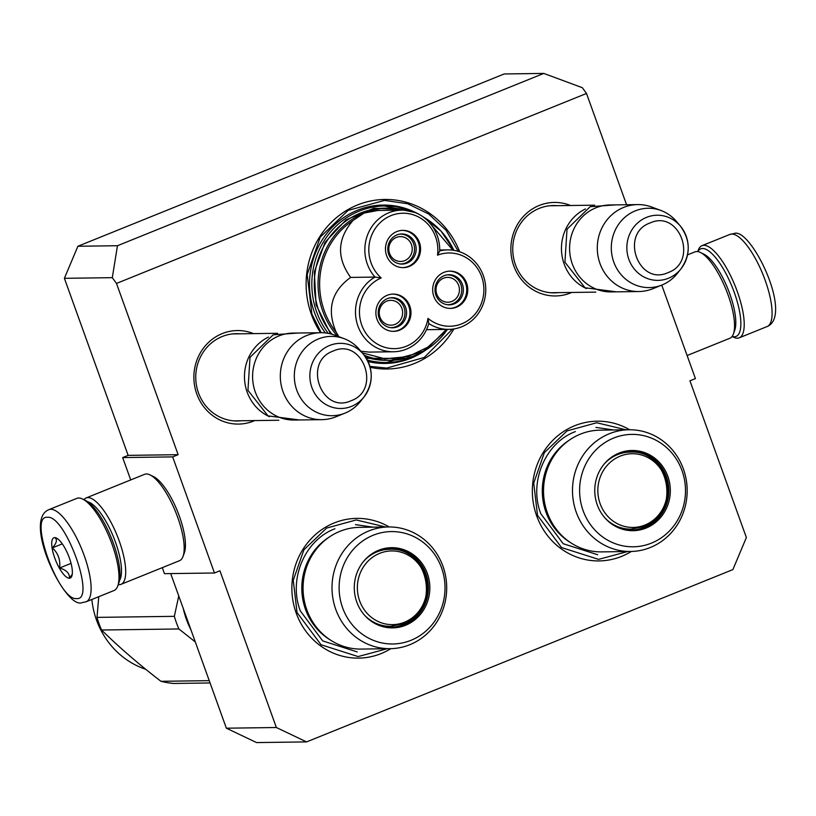 <?xml version="1.0" encoding="UTF-8"?>
<svg xmlns="http://www.w3.org/2000/svg" width="816" height="816" viewBox="0 0 816 816"><rect width="100%" height="100%" fill="white"/><g stroke="black" fill="none" stroke-linecap="round" stroke-linejoin="round"><path stroke-width="1.22" d="M626.566 204.745L586.5 93.463L116.484 283.438L178.133 454.685L172.666 456.899L122.665 457.572L128.132 455.369L178.133 454.685M276.359 727.515L306.581 741.907L256.581 742.58L226.358 728.198L276.359 727.515L219.932 570.782L214.465 572.995L172.666 456.899M661.756 285.1L695.416 378.604L689.948 380.807L746.375 537.55L732.88 569.599L306.581 741.907M570.568 205.499A46.767 44.064 89.2 0 0 523.729 216.107A46.767 44.064 89.2 0 0 513.764 265.832A46.767 44.064 89.2 0 0 571.741 292.454M254.755 420.577A46.767 44.064 -90.8 0 1 196.778 393.955A46.767 44.064 -90.8 0 1 206.734 344.23A46.767 44.064 -90.8 0 1 253.572 333.622M320.525 332.714A84.782 79.866 -90.8 0 1 311.375 314.384A84.782 79.866 -90.8 0 1 356.368 205.438A84.782 79.866 -90.8 0 1 459.714 251.787M453.9 328.95A84.782 79.866 -90.8 0 1 370.148 367.302M390.854 648.669A69.88 65.831 -90.8 0 1 296.208 613.102A69.88 65.831 -90.8 0 1 314.364 535.571A69.88 65.831 -90.8 0 1 389.191 526.952M631.329 551.473A69.88 65.831 -90.8 0 1 536.683 515.906A69.88 65.831 -90.8 0 1 554.839 438.376A69.88 65.831 -90.8 0 1 629.666 429.757M543.772 73.42L117.473 245.718L112.302 277.664L64.393 278.317L77.887 246.259L504.186 73.96L543.772 73.42L582.328 87.689L586.5 93.463M116.484 283.438L112.302 277.664M64.393 278.317L128.132 455.369M214.465 572.995L164.465 573.668L162.302 567.65M130.713 479.93L122.665 457.572M226.358 728.198L170.697 573.587M558.266 292.638A43.666 41.137 89.2 0 1 554.472 292.873A43.666 41.137 89.2 0 1 515.457 264.741A43.666 41.137 -90.8 0 1 553.279 205.55A43.666 41.137 -90.8 0 1 557.083 205.683M240.088 333.805A43.666 41.137 89.2 0 0 236.293 333.673A43.666 41.137 89.2 0 0 198.461 392.863A43.666 41.137 -90.8 0 0 237.476 420.995A43.666 41.137 -90.8 0 0 241.271 420.76M423.82 217.291A79.193 74.603 89.2 0 0 421.739 215.954M419.475 214.598A79.193 74.603 89.2 0 0 383.02 205.071A79.193 74.603 89.2 0 0 314.415 312.426A79.193 74.603 -90.8 0 0 325.319 332.928M425.626 350.125A79.193 74.603 -90.8 0 1 385.172 363.446A79.193 74.603 -90.8 0 1 368.087 361.58M77.887 246.259L117.473 245.718M384.703 205.989A79.193 74.603 89.2 0 0 378.155 205.306M386.835 362.488A79.193 74.603 -90.8 0 1 380.307 363.344M627.698 551.524L598.577 559.378L561.541 547.556L537.53 515.365L533.715 483.103L544.364 452.645L567.079 430.889L596.72 422.749L626.045 429.797M452.431 329.154L424.269 357.449L386.804 368.077L369.893 366.364M321.28 332.714L311.875 314.058L307.193 274.472L320.27 237.089L348.146 210.385L384.52 200.399L407.541 203.714L428.665 213.986L446.077 230.326L458.266 251.328M387.223 648.72L358.102 656.574L321.065 644.752L297.055 612.561L293.24 580.298L303.889 549.841L326.604 528.085L356.245 519.945L385.57 526.993M585.46 208.947A43.483 40.963 89.2 0 0 561.459 249.104A43.483 40.963 89.2 0 0 586.541 288.599M637.663 204.592A43.483 40.963 -90.8 0 0 623.618 207.427A43.483 40.963 89.2 0 0 598.026 256.204A43.483 40.963 89.2 0 0 638.846 291.536L611.133 291.914A43.483 40.963 89.2 0 1 570.323 256.581A43.483 40.963 89.2 0 1 595.915 207.805A43.483 40.963 -90.8 0 1 609.95 204.969L637.663 204.592A43.483 40.963 -90.8 0 1 651.821 207.07L661.042 210.518A39.668 37.363 -90.8 0 1 676.433 221.422L680.34 226.032A32.579 30.692 89.2 0 0 646.578 217.352A32.579 30.692 89.2 0 0 628.871 259.386A32.579 30.692 89.2 0 0 668.498 278.246A32.579 30.692 89.2 0 0 680.921 268.943A32.579 30.692 89.2 0 0 680.34 226.032C690.632 240.2 690.826 254.5 680.921 268.943L677.137 273.666A39.668 37.363 -90.8 0 1 662.062 284.978A39.668 37.363 -90.8 0 1 662.011 284.998A39.668 37.363 89.2 0 1 613.765 262.028A39.668 37.363 89.2 0 1 635.317 210.854A39.668 37.363 -90.8 0 1 661.042 210.518M662.062 284.978L652.933 288.68A43.483 40.963 -90.8 0 1 652.933 288.68A43.483 40.963 -90.8 0 1 652.882 288.701A43.483 40.963 89.2 0 1 638.846 291.536M268.474 337.069A43.483 40.963 89.2 0 0 244.474 377.227A43.483 40.963 89.2 0 0 269.555 416.721M320.668 332.714A43.483 40.963 -90.8 0 0 306.632 335.549A43.483 40.963 89.2 0 0 281.041 384.326A43.483 40.963 89.2 0 0 321.851 419.659L294.148 420.036A43.483 40.963 89.2 0 1 253.327 384.693A43.483 40.963 89.2 0 1 278.919 335.927A43.483 40.963 -90.8 0 1 292.964 333.091L320.668 332.714A43.483 40.963 -90.8 0 1 334.825 335.192L344.056 338.64A39.668 37.363 -90.8 0 1 359.438 349.544L363.355 354.154A32.579 30.692 89.2 0 0 329.593 345.474A32.579 30.692 89.2 0 0 311.885 387.508A32.579 30.692 89.2 0 0 351.512 406.368A32.579 30.692 89.2 0 0 363.936 397.066A32.579 30.692 89.2 0 0 363.355 354.154C373.636 368.322 373.83 382.622 363.936 397.066L360.152 401.788A39.668 37.363 -90.8 0 1 345.066 413.1A39.668 37.363 -90.8 0 1 345.025 413.12A39.668 37.363 89.2 0 1 296.779 390.15A39.668 37.363 89.2 0 1 318.332 338.977A39.668 37.363 -90.8 0 1 344.056 338.64M335.988 416.782A43.483 40.963 -90.8 0 1 335.937 416.803A43.483 40.963 -90.8 0 1 335.886 416.823A43.483 40.963 89.2 0 1 321.851 419.659M697.874 251.614A47.206 14.872 68 0 1 702.545 248.513A47.206 14.872 68 0 1 734.267 292.414A47.206 14.872 68 0 1 734.318 336.753A47.206 14.872 68 0 1 732.146 336.406M697.751 251.593L698.241 250.237A49.684 15.657 68 0 1 701.995 245.677A49.684 15.657 68 0 1 703.902 245.31A49.684 15.657 68 0 1 737.287 291.526A49.684 15.657 68 0 1 739.235 337.814A49.684 15.657 68 0 1 737.338 338.191A49.684 15.657 68 0 1 733.37 337.151L732.074 336.518M86.129 601.79L114.005 590.529A49.684 15.657 -112 0 0 117.759 585.97L118.83 583.012A47.206 14.872 -112 0 0 113.404 543.354A47.206 14.872 -112 0 0 85.456 500.443L82.63 499.055A49.684 15.657 -112 0 0 78.662 498.015A49.684 15.657 -112 0 0 76.765 498.392L48.889 509.653C22.001 520.435 65.841 610.592 82.222 602.565L86.129 601.79A49.684 15.657 -112 0 0 83.13 552.667A49.684 15.657 -112 0 0 50.786 509.286A49.684 15.657 -112 0 0 48.889 509.653M117.759 585.97A49.684 15.657 -112 0 0 112.047 544.231A49.684 15.657 -112 0 0 82.63 499.055M47.41 517.293C27.693 515.039 58.762 601.331 76.673 598.567C96.39 600.821 65.321 514.529 47.41 517.293M54.733 537.611A21.736 6.844 -112 0 0 54.754 558.032A21.736 6.844 -112 0 0 69.36 578.248A21.736 6.844 -112 0 0 71.839 576.096A21.736 6.844 -112 0 0 68.391 555.37A21.736 6.844 -112 0 0 56.467 538.07A21.736 6.844 -112 0 0 54.733 537.611M57.232 538.509L54.998 537.744C57.508 539.753 56.63 543.14 52.367 547.883C58.16 553.217 60.578 559.919 59.609 567.987C66.28 569.945 69.574 573.271 69.482 577.963L72.247 574.311M59.609 567.987L71.053 563.366M52.367 547.883L62.291 543.874M687.113 355.531L729.871 338.252A46.583 14.678 -112 0 0 733.4 333.979L734.737 330.276A43.483 13.699 -112 0 0 729.739 293.76A43.483 13.699 -112 0 0 703.994 254.225L700.465 252.491A46.583 14.678 -112 0 0 696.742 251.522A46.583 14.678 -112 0 0 694.967 251.869L687.521 254.878M733.4 333.979A46.583 14.678 -112 0 0 728.045 294.851A46.583 14.678 -112 0 0 700.465 252.491M83.926 499.688A46.583 14.678 68 0 1 86.119 497.954L144.605 474.32A46.583 14.678 68 0 1 146.38 473.974A46.583 14.678 68 0 1 150.103 474.943L153.632 476.677A43.483 13.699 68 0 1 179.377 516.202A43.483 13.699 68 0 1 184.375 552.728L183.039 556.42A46.583 14.678 68 0 1 179.52 560.694L121.033 584.327A46.583 14.678 68 0 1 119.258 584.684A46.583 14.678 68 0 1 118.249 584.613M150.103 474.943A46.583 14.678 68 0 1 177.684 517.293A46.583 14.678 68 0 1 183.039 556.42M87.7 501.789A43.483 13.699 68 0 1 115.433 542.048A43.483 13.699 68 0 1 119.503 580.482M86.119 497.954A46.583 14.678 68 0 1 87.904 497.607A46.583 14.678 68 0 1 119.207 540.926A46.583 14.678 68 0 1 121.033 584.327M338.926 336.722L336.182 332.265C326.563 309.672 331.388 291.383 350.645 277.409L375.013 277.083L381.184 277.95A36.649 34.527 89.2 0 0 372.218 340.415A36.649 34.527 89.2 0 0 427.992 318.362A36.649 34.527 89.2 0 0 483.449 295.453A36.649 34.527 89.2 0 0 437.498 255.184A36.649 34.527 89.2 0 0 408.53 213.649A36.649 34.527 89.2 0 0 369.24 244.035A36.649 34.527 89.2 0 0 381.184 277.95M439.722 250.93A39.749 37.444 89.2 0 0 401.747 210.14A39.749 37.444 89.2 0 0 365.313 243.556A39.749 37.444 89.2 0 0 375.013 277.083A39.749 37.444 89.2 0 0 356.714 322.045A39.749 37.444 89.2 0 0 393.475 351.767A39.749 37.444 89.2 0 0 428.798 323.524A39.749 37.444 89.2 0 0 448.861 329.378A39.749 37.444 89.2 0 0 485.296 295.963A39.749 37.444 89.2 0 0 447.78 249.89A39.749 37.444 89.2 0 0 439.722 250.93L437.498 255.184M362.263 352.869L384.907 358.805L408.153 356.572L429.41 346.402L446.383 329.419M360.876 351.237L369.107 352.094L393.475 351.767M332.041 334.264A76.082 71.675 89.2 0 1 315.19 272.116A76.082 71.675 -90.8 0 1 384.938 208.151L407.765 210.569A76.082 71.675 89.2 0 0 388.691 208.1A76.082 71.675 89.2 0 0 364.109 213.078L353.012 220.493C337.243 238.741 336.457 257.713 350.645 277.409M337.467 336.182A76.082 71.675 89.2 0 1 318.944 272.065A76.082 71.675 89.2 0 1 319.158 270.728A76.082 71.675 89.2 0 1 364.109 213.078L377.808 210.467L400.452 210.161M452.911 250.196L428.227 221.258M451.421 274.91A15.065 14.188 89.2 0 0 448.984 274.727A15.065 14.188 89.2 0 0 435.03 288.67A15.065 14.188 89.2 0 0 446.944 304.654A15.065 14.188 89.2 0 0 449.392 304.847A15.065 14.188 89.2 0 0 463.335 290.894A15.065 14.188 89.2 0 0 451.421 274.91M449.953 308.397A18.635 17.554 89.2 0 0 466.517 292.75A18.635 17.554 89.2 0 0 449.453 271.157M467.558 292.74A18.635 17.554 89.2 0 0 449.973 271.136A18.635 17.554 89.2 0 0 432.888 286.804A18.635 17.554 89.2 0 0 450.483 308.397A18.635 17.554 89.2 0 0 467.558 292.74M404.216 234.151A15.065 14.188 89.2 0 0 401.768 233.957A15.065 14.188 89.2 0 0 387.824 247.911A15.065 14.188 89.2 0 0 399.738 263.884A15.065 14.188 89.2 0 0 402.176 264.078A15.065 14.188 89.2 0 0 416.129 250.124A15.065 14.188 89.2 0 0 404.216 234.151M402.747 267.628A18.635 17.554 89.2 0 0 419.312 251.981A18.635 17.554 89.2 0 0 402.247 230.387M420.352 251.971A18.635 17.554 89.2 0 0 402.767 230.367A18.635 17.554 89.2 0 0 385.682 246.034A18.635 17.554 89.2 0 0 403.267 267.638A18.635 17.554 89.2 0 0 420.352 251.971M394.628 297.871A15.065 14.188 89.2 0 0 392.18 297.677A15.065 14.188 89.2 0 0 378.236 311.63A15.065 14.188 89.2 0 0 390.15 327.604A15.065 14.188 89.2 0 0 392.588 327.797A15.065 14.188 89.2 0 0 406.541 313.844A15.065 14.188 89.2 0 0 394.628 297.871M393.159 331.357A18.635 17.554 89.2 0 0 409.724 315.71A18.635 17.554 89.2 0 0 392.649 294.107M410.764 315.69A18.635 17.554 89.2 0 0 393.179 294.097A18.635 17.554 89.2 0 0 376.094 309.754A18.635 17.554 89.2 0 0 393.679 331.357A18.635 17.554 89.2 0 0 410.764 315.69M428.798 323.524L427.992 318.362M365.599 357.143A76.082 71.675 89.2 0 0 387.008 360.315L390.762 360.264A76.082 71.675 89.2 0 0 447.443 329.399M403.655 209.569L373.799 208.284L346.015 219.881L325.003 242.372L314.323 271.963L316.078 304.786L330.562 333.866M366.374 358.357L405.674 358.387M385.642 362.508L381.307 363.253M379.165 205.377L383.51 205.999M387.947 246.728L388.987 246.901A12.424 11.699 -90.8 0 1 400.35 236.62A12.424 11.699 -90.8 0 1 402.359 236.773A12.424 11.699 -90.8 0 1 412.192 249.951A12.424 11.699 -90.8 0 1 400.687 261.457A12.424 11.699 -90.8 0 1 398.667 261.304A12.424 11.699 -90.8 0 1 388.936 247.207L387.906 247.034M400.034 263.935A14.902 14.045 89.2 0 0 414.559 248.849A14.902 14.045 89.2 0 0 399.626 234.161M387.916 246.922L388.987 246.901M435.152 287.497L436.193 287.671A12.424 11.699 -90.8 0 1 447.556 277.379A12.424 11.699 -90.8 0 1 449.575 277.542A12.424 11.699 -90.8 0 1 459.398 290.72A12.424 11.699 -90.8 0 1 447.892 302.226A12.424 11.699 -90.8 0 1 445.883 302.063A12.424 11.699 -90.8 0 1 436.142 287.977L435.112 287.803M447.239 304.694A14.902 14.045 89.2 0 0 461.764 289.609A14.902 14.045 89.2 0 0 446.831 274.921M435.132 287.681L436.193 287.671M378.359 310.447L379.399 310.631A12.424 11.699 -90.8 0 1 390.762 300.339A12.424 11.699 -90.8 0 1 392.771 300.492A12.424 11.699 -90.8 0 1 402.604 313.67A12.424 11.699 -90.8 0 1 391.099 325.176A12.424 11.699 -90.8 0 1 389.079 325.023A12.424 11.699 -90.8 0 1 379.348 310.937L378.318 310.753M390.446 327.655A14.902 14.045 89.2 0 0 404.971 312.569A14.902 14.045 89.2 0 0 390.038 297.881M378.328 310.641L379.399 310.631M547.312 512.662A60.874 57.344 -90.8 0 1 600.046 430.154L629.003 429.757A60.874 57.344 -90.8 0 1 683.39 468.976A60.874 57.344 89.2 0 1 630.666 551.483L601.698 551.881A60.874 57.344 89.2 0 1 547.312 512.662M630.544 451.177A39.443 37.159 -90.8 0 1 665.162 476.585A39.443 37.159 -90.8 0 1 631.625 530.043M603.575 464.783A39.443 37.159 -90.8 0 1 631.176 451.166A39.443 37.159 -90.8 0 1 666.417 476.575A39.443 37.159 89.2 0 1 632.247 530.033A39.443 37.159 89.2 0 1 604.289 517.171M597.251 504.849A40.106 37.781 89.2 0 0 604.472 517.385A40.106 37.781 89.2 0 0 652.27 524.831A40.106 37.781 89.2 0 0 667.835 476.32A40.106 37.781 89.2 0 0 603.758 464.559A40.106 37.781 89.2 0 0 597.251 504.849M682.003 470.597A56.212 52.948 89.2 0 0 613.632 438.059A56.212 52.948 89.2 0 0 583.083 510.581A56.212 52.948 89.2 0 0 651.454 543.119A56.212 52.948 89.2 0 0 682.003 470.597M569.18 440.232A59.405 55.957 -90.8 0 0 545.975 512.183A59.405 55.957 89.2 0 0 570.578 542.64M629.003 429.757A60.874 57.344 -90.8 0 0 576.269 512.275A60.874 57.344 89.2 0 0 630.666 551.483M595.945 427.411L613.55 429.971M597.679 554.727L563.173 543.711L540.794 513.713C528.574 482.236 545.159 442.853 575.392 431.572M620.16 456.144A36.853 34.721 -90.8 0 1 664.989 477.482A36.853 34.721 -90.8 0 1 644.956 525.035A36.853 34.721 89.2 0 1 600.127 503.696A36.853 34.721 89.2 0 1 620.16 456.144M604.452 463.743A38.505 36.281 89.2 0 1 617.528 454.624A38.505 36.281 -90.8 0 1 629.962 452.115C669.916 449.453 681.737 513.631 643.916 526.514L631.003 529.125A38.505 36.281 89.2 0 1 605.197 518.18M618.13 453.859A37.883 35.69 -90.8 0 1 622.557 453.023M619.14 527.687A37.883 35.69 89.2 0 0 623.577 528.411M306.836 609.858A60.874 57.344 -90.8 0 1 359.57 527.35L388.528 526.952A60.874 57.344 -90.8 0 1 442.915 566.171A60.874 57.344 89.2 0 1 390.191 648.679L361.223 649.077A60.874 57.344 89.2 0 1 306.836 609.858M390.068 548.372A39.443 37.159 -90.8 0 1 424.687 573.781A39.443 37.159 -90.8 0 1 391.139 627.239M363.1 561.979A39.443 37.159 -90.8 0 1 390.701 548.362A39.443 37.159 -90.8 0 1 425.942 573.77A39.443 37.159 89.2 0 1 391.772 627.229A39.443 37.159 89.2 0 1 363.814 614.366M356.776 602.045A40.106 37.781 89.2 0 0 363.997 614.581A40.106 37.781 89.2 0 0 411.794 622.027A40.106 37.781 89.2 0 0 427.36 573.515A40.106 37.781 89.2 0 0 363.283 561.755A40.106 37.781 89.2 0 0 356.776 602.045M441.527 567.793A56.212 52.948 89.2 0 0 373.157 535.255A56.212 52.948 89.2 0 0 342.608 607.777A56.212 52.948 89.2 0 0 410.978 640.315A56.212 52.948 89.2 0 0 441.527 567.793M328.705 537.428A59.405 55.957 -90.8 0 0 305.49 609.379A59.405 55.957 89.2 0 0 330.103 639.836M388.528 526.952A60.874 57.344 -90.8 0 0 335.794 609.47A60.874 57.344 89.2 0 0 390.191 648.679M355.47 524.606L373.075 527.167M357.204 651.923L322.697 640.907L300.319 610.909C288.099 579.421 304.684 540.049 334.917 528.768M210.069 682.961L173.522 683.461A93.167 87.771 -90.8 0 1 160.956 681.309C138.771 664.244 118.973 647.139 101.551 630.013A93.167 87.771 -90.8 0 1 99.062 623.781A93.167 87.771 -90.8 0 1 97.012 617.386L174.349 616.335L178.755 595.986M195.31 641.947L178.898 628.963A93.167 87.771 -90.8 0 1 176.409 622.73A93.167 87.771 -90.8 0 1 174.349 616.335M183.274 608.512A83.854 78.989 89.2 0 0 186.405 619.395A83.854 78.989 89.2 0 0 190.903 629.728M97.012 617.386L98.756 596.69M160.956 681.309L209.243 680.656M101.551 630.013L178.898 628.963M145.768 669.304A82.294 77.53 -90.8 0 1 96.523 620.089A82.294 77.53 -90.8 0 1 91.851 599.474M379.685 553.34A36.853 34.721 -90.8 0 1 424.514 574.678A36.853 34.721 -90.8 0 1 404.481 622.231A36.853 34.721 89.2 0 1 359.652 600.892A36.853 34.721 89.2 0 1 379.685 553.34M363.977 560.939A38.505 36.281 89.2 0 1 377.053 551.82A38.505 36.281 -90.8 0 1 389.487 549.301C429.44 546.649 441.262 610.827 403.441 623.71L390.527 626.321A38.505 36.281 89.2 0 1 364.721 615.376M377.655 551.055A37.883 35.69 -90.8 0 1 382.082 550.219M378.665 624.883A37.883 35.69 89.2 0 0 383.102 625.607M668.029 272.626C698.751 261.987 679.748 209.202 650.138 222.941C619.415 233.58 638.418 286.365 668.029 272.626M351.033 400.748C381.766 390.109 362.753 337.314 333.152 351.064C302.43 361.702 321.433 414.487 351.033 400.748M701.995 245.677L729.871 234.416A49.684 15.657 68 0 1 731.768 234.039A49.684 15.657 68 0 1 764.113 277.43A49.684 15.657 68 0 1 767.111 326.553L739.235 337.814M353.012 220.493A74.848 70.502 89.2 0 0 320.719 270.943A74.848 70.502 89.2 0 0 336.182 332.265M364.242 355.256A76.082 71.675 89.2 0 0 390.762 360.264L422.555 351.89L447.494 329.399M453.869 250.328A76.082 71.675 89.2 0 0 423.31 217.025M414.701 212.405A78.265 73.726 89.2 0 0 384.489 205.989A78.265 73.726 89.2 0 0 312.752 271.769A78.265 73.726 89.2 0 0 328.236 333.356M367.322 360.04A78.265 73.726 89.2 0 0 386.621 362.488A78.265 73.726 89.2 0 0 424.004 351.084M549.494 205.785L594.629 205.173M550.667 292.74L595.813 292.128M232.499 333.907L277.634 333.295M233.682 420.862L278.817 420.25M345.066 413.1L335.937 416.803M729.871 234.416L733.778 233.641C750.159 225.726 793.978 315.517 767.111 326.553M298.33 333.02L273.187 334.805L250.022 357.337L247.942 390.313L268.036 415.885L299.513 419.965M615.315 204.898L590.172 206.683L567.008 229.214L564.927 262.191L585.021 287.762L616.498 291.842M447.78 249.89L439.732 249.992M453.941 250.339L441.028 231.081L423.178 216.934M401.747 210.14L377.369 210.467M448.861 329.378L426.513 329.684M373.748 362.671L386.621 362.488L424.34 350.89M414.875 212.466L384.489 205.989L371.627 206.162"/></g></svg>
